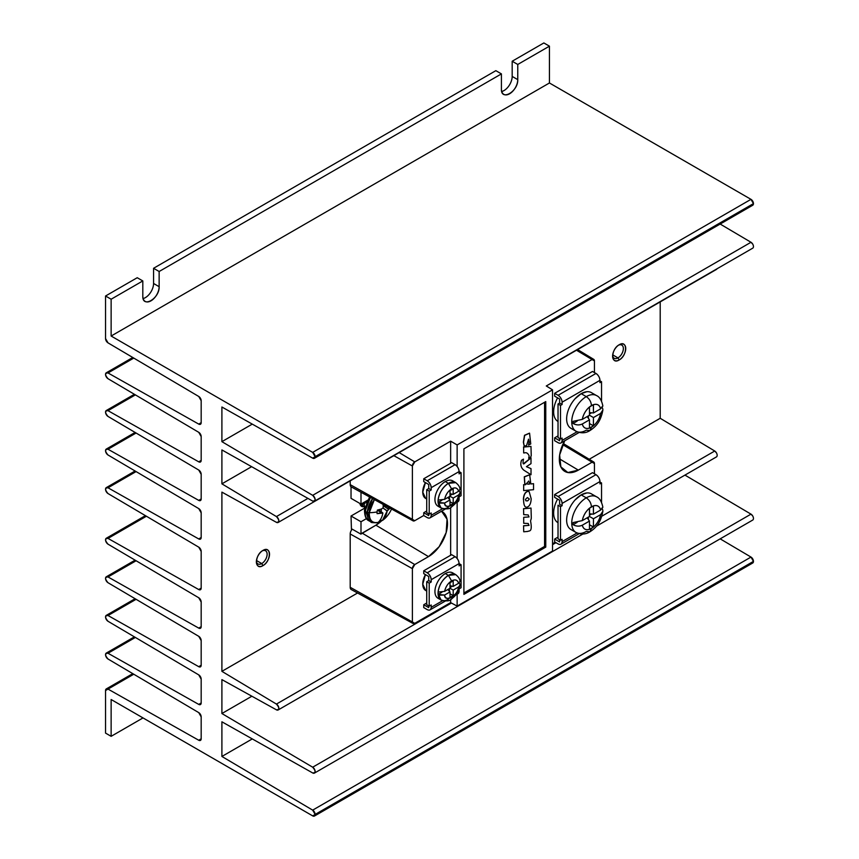 <?xml version="1.0" encoding="UTF-8"?>
<svg xmlns="http://www.w3.org/2000/svg" width="859" height="859" viewBox="0 0 859 859"><rect width="100%" height="100%" fill="white"/><g stroke="black" fill="none" stroke-linecap="round" stroke-linejoin="round"><path stroke-width="1.29" d="M617.975 357.892A7.602 4.392 120 0 0 623.344 348.904A7.602 4.392 120 0 0 618.544 345.178A7.602 4.392 -60 0 1 621.776 345.093A7.602 4.392 -60 0 1 622.947 351.191A7.602 4.392 -60 0 1 617.975 357.892L612.682 354.842L617.975 357.892A7.602 4.392 -60 0 1 614.164 358.267A7.602 4.392 -60 0 1 612.628 355.422A7.602 4.392 120 0 0 617.975 357.892L619.167 359.964L617.975 357.892M619.167 344.781A9.299 5.369 -60 0 1 625.739 348.571A9.299 5.369 -60 0 1 619.167 359.964C627.65 355.54 627.65 339.412 619.167 344.781C610.685 349.205 610.685 365.333 619.167 359.964A9.299 5.369 -60 0 1 612.596 356.163A9.299 5.369 -60 0 1 619.167 344.781L619.167 344.781M261.748 563.558A7.602 4.392 120 0 0 267.117 554.57A7.602 4.392 120 0 0 262.317 550.844A7.602 4.392 -60 0 1 265.549 550.759A7.602 4.392 -60 0 1 266.719 556.857A7.602 4.392 -60 0 1 261.748 563.558L256.465 560.508L261.748 563.558A7.602 4.392 -60 0 1 257.947 563.934A7.602 4.392 -60 0 1 256.401 561.088A7.602 4.392 120 0 0 261.748 563.558L262.94 565.63L261.748 563.558M262.94 550.447A9.299 5.369 -60 0 1 269.522 554.238A9.299 5.369 -60 0 1 262.94 565.63C271.423 561.206 271.423 545.078 262.94 550.447C254.457 554.871 254.457 570.999 262.94 565.63A9.299 5.369 -60 0 1 256.369 561.829A9.299 5.369 -60 0 1 262.94 550.447L262.94 550.447M314.426 816.05L752.731 562.999L753.45 561.399L315.146 814.45A3.49 2.019 60 0 1 314.415 816.05A3.49 2.019 60 0 1 312.676 815.878L111.133 699.516L111.133 736.324L142.809 718.038L111.133 736.324L105.55 733.103L111.133 736.324L111.133 699.516L312.676 815.878L315.146 814.45L312.676 810.134L221.901 756.457L221.901 721.807L312.676 772.95C315.854 772.875 315.854 770.952 312.676 767.205L221.901 713.528L221.901 679.619L276.426 709.824C279.572 709.727 279.572 707.816 276.426 704.079L221.901 671.341L221.901 492.121L276.426 522.336C279.572 522.24 279.572 520.318 276.426 516.581L221.901 483.842L221.901 449.933L312.676 501.076C315.854 500.99 315.854 499.079 312.676 495.332L221.901 441.655L221.901 407.005L312.676 458.148L315.146 456.698L312.676 452.392L111.133 336.03L111.133 299.222L105.55 296.001L105.55 338.564L108.009 342.859L198.74 396.471L201.178 400.734L201.178 422.66L198.74 424.099L108.009 372.956C104.83 373.031 104.83 374.953 108.009 378.701L198.74 432.313L201.178 436.576L201.178 460.392L198.74 461.831L108.009 410.677C104.83 410.763 104.83 412.685 108.009 416.432L198.74 470.045L201.178 474.308L201.178 498.939L198.74 500.389L108.009 449.236C104.83 449.321 104.83 451.233 108.009 454.991L198.74 508.603L201.178 512.866L201.178 537.498L198.74 538.947L108.009 487.794C104.83 487.88 104.83 489.791 108.009 493.549L198.74 547.162L201.178 551.424L201.178 588.114L198.74 589.553L108.009 538.41C104.83 538.486 104.83 540.408 108.009 544.155L198.74 597.767L201.178 602.03L201.178 626.673L198.74 628.112L108.009 576.958C104.83 577.044 104.83 578.966 108.009 582.713L198.74 636.326L201.178 640.589L201.178 665.231L198.74 666.67L108.009 615.516C104.83 615.602 104.83 617.524 108.009 621.272L198.74 674.884L201.178 679.147L201.178 702.952L198.74 704.401L108.009 653.248C104.83 653.334 104.83 655.245 108.009 659.003L198.74 712.616L201.178 716.878L201.178 738.794L198.74 740.243L108.009 689.09L105.55 690.55L105.55 733.103L105.55 690.55A3.522 2.029 60 0 1 106.28 688.929A3.522 2.029 60 0 1 108.009 689.09L133.768 674.218L108.009 689.09L198.74 740.243L201.178 738.826L198.74 740.243A3.49 2.019 60 0 0 200.458 740.394L200.458 740.394A3.49 2.019 60 0 0 201.178 738.794L201.178 716.878A3.49 2.019 60 0 0 198.74 712.616L108.009 659.003A3.522 2.029 60 0 1 105.732 655.889A3.522 2.029 60 0 1 106.28 653.087A3.522 2.029 60 0 1 108.009 653.248L135.378 637.442L108.009 653.248L198.74 704.401L201.178 702.984L198.74 704.401A3.49 2.019 60 0 0 200.458 704.552L200.458 704.552A3.49 2.019 60 0 0 201.178 702.952L201.178 679.147A3.49 2.019 60 0 0 198.74 674.884L108.009 621.272A3.522 2.029 60 0 1 105.732 618.169A3.522 2.029 60 0 1 106.28 615.366A3.522 2.029 60 0 1 108.009 615.516L136.098 599.303L108.009 615.516L198.74 666.67L201.178 665.263L198.74 666.67A3.49 2.019 60 0 0 200.458 666.831L200.458 666.82M153.568 268.287L159.14 271.508L501.42 73.895L495.847 70.674L153.568 268.287L495.847 70.674L501.42 73.895L501.42 89.078C500.915 101.534 518.267 91.516 517.762 79.64L517.762 64.457L549.438 46.171L543.854 42.95L512.179 61.236L517.762 64.457L549.438 46.171L543.854 42.95L512.179 61.236L517.762 64.457L517.762 79.64L512.179 76.419L512.179 61.236L512.179 76.419L517.762 79.64A11.554 6.668 -60 0 1 512.716 91.269A11.554 6.668 -60 0 1 503.814 94.361A11.554 6.668 -60 0 1 501.42 89.078L501.42 73.895L159.14 271.508L159.14 286.691L159.14 271.508L153.568 268.287L153.568 283.47L153.568 268.287M752.731 205.247L753.45 203.615L750.981 199.342L549.438 82.979L549.438 46.171L549.438 82.979L750.981 199.342L312.676 452.392L111.133 336.03L549.438 82.979L111.133 336.03L111.133 299.222L142.809 280.936L137.225 277.715L105.55 296.001L137.225 277.715L142.809 280.936L142.809 296.119C142.304 308.585 159.656 298.567 159.14 286.691L153.568 283.47L159.14 286.691A11.554 6.668 -60 0 1 154.105 298.309A11.554 6.668 -60 0 1 145.203 301.412A11.554 6.668 -60 0 1 142.809 296.119L142.809 280.936L111.133 299.222L105.55 296.001L105.55 338.564A3.522 2.029 60 0 0 108.009 342.859L198.74 396.471A3.49 2.019 60 0 1 201.178 400.734L201.178 422.66A3.49 2.019 60 0 1 200.458 424.26A3.49 2.019 60 0 1 198.74 424.099L201.178 422.692L198.74 424.099L108.009 372.956L133.768 358.085L108.009 372.956A3.522 2.029 60 0 0 106.28 372.795A3.522 2.029 60 0 0 105.732 375.598A3.522 2.029 60 0 0 108.009 378.701L198.74 432.313A3.49 2.019 60 0 1 201.178 436.576L201.178 460.392A3.49 2.019 60 0 1 200.458 461.992A3.49 2.019 60 0 1 198.74 461.831L201.178 460.424L198.74 461.831L108.009 410.677L135.378 394.882L108.009 410.677A3.522 2.029 60 0 0 106.28 410.527A3.522 2.029 60 0 0 105.732 413.329A3.522 2.029 60 0 0 108.009 416.432L198.74 470.045A3.49 2.019 60 0 1 201.178 474.308L201.178 498.939A3.49 2.019 60 0 1 200.458 500.539A3.49 2.019 60 0 1 198.74 500.389L201.178 498.982L198.74 500.389L108.009 449.236L136.098 433.022L108.009 449.236A3.522 2.029 60 0 0 106.28 449.085A3.522 2.029 60 0 0 105.732 451.888A3.522 2.029 60 0 0 108.009 454.991L198.74 508.603A3.49 2.019 60 0 1 201.178 512.866L201.178 537.498A3.49 2.019 60 0 1 200.458 539.098A3.49 2.019 60 0 1 198.74 538.947L201.178 537.53L198.74 538.947L108.009 487.794L136.098 471.58L108.009 487.794A3.522 2.029 60 0 0 106.28 487.633A3.522 2.029 60 0 0 105.732 490.435A3.522 2.029 60 0 0 108.009 493.549L198.74 547.162A3.49 2.019 60 0 1 201.178 551.424L201.178 588.114A3.49 2.019 60 0 1 200.458 589.714A3.49 2.019 60 0 1 198.74 589.553L108.009 538.41L146.406 516.238L108.009 538.41A3.522 2.029 60 0 0 106.28 538.249A3.522 2.029 60 0 0 105.732 541.052A3.522 2.029 60 0 0 108.009 544.155L198.74 597.767A3.49 2.019 60 0 1 201.178 602.03L201.178 626.673L198.74 628.112L108.009 576.958L136.098 560.755L108.009 576.958A3.522 2.029 60 0 0 106.28 576.808A3.522 2.029 60 0 0 105.732 579.61A3.522 2.029 60 0 0 108.009 582.713L198.74 636.326A3.49 2.019 60 0 1 201.178 640.589L201.178 665.231A3.49 2.019 60 0 1 200.458 666.831M752.731 562.999A3.49 2.019 -120 0 0 753.45 561.399L315.146 814.45L753.45 561.378L750.991 557.072L720.164 538.851L750.991 557.072L312.676 810.134A3.522 2.029 60 0 1 315.146 814.429L753.45 561.378A3.522 2.029 -120 0 0 750.991 557.072L312.676 810.134L221.901 756.457L252.278 738.923L221.901 756.457L221.901 721.807L312.676 772.95A3.522 2.029 60 0 0 314.415 773.111A3.522 2.029 60 0 0 314.952 770.308A3.522 2.029 60 0 0 312.676 767.205L221.901 713.528L251.87 696.219L221.901 713.528L221.901 679.619L276.426 709.824A3.522 2.029 60 0 0 278.133 709.974A3.522 2.029 60 0 0 278.681 707.182A3.522 2.029 60 0 0 276.426 704.079L221.901 671.341L357.559 593.011L221.901 671.341L221.901 492.121L276.426 522.336A3.522 2.029 60 0 0 278.133 522.476A3.522 2.029 60 0 0 278.681 519.695A3.522 2.029 60 0 0 276.426 516.581L221.901 483.842L251.623 466.684L221.901 483.842L221.901 449.933L312.676 501.076A3.522 2.029 60 0 0 314.415 501.237A3.522 2.029 60 0 0 314.952 498.435A3.522 2.029 60 0 0 312.676 495.332L750.991 242.27L720.164 224.049L750.991 242.27L312.676 495.332L221.901 441.655L252.278 424.121L221.901 441.655L221.901 407.005L312.676 458.148A3.522 2.029 60 0 0 314.415 458.309A3.522 2.029 60 0 0 315.146 456.698L753.45 203.637A3.49 2.019 -120 0 0 750.981 199.342L312.676 452.392A3.49 2.019 60 0 1 315.146 456.677L753.45 203.615A3.522 2.029 -120 0 1 752.72 205.247L314.415 458.309M752.731 516.012L750.991 514.144L684.945 475.102L750.991 514.144L312.676 767.205L750.991 514.144A3.522 2.029 -120 0 1 753.268 517.258A3.522 2.029 -120 0 1 752.72 520.06L314.415 773.111M716.46 452.886L714.731 451.018A3.522 2.029 -120 0 1 716.986 454.132A3.522 2.029 -120 0 1 716.438 456.924L716.782 456.623M714.731 451.018L660.206 418.279L660.206 301.896L660.206 418.279L714.731 451.018L601.848 516.195L714.731 451.018M716.975 268.813A3.522 2.029 -120 0 1 716.438 269.425L716.782 269.125M752.731 244.128L750.991 242.27A3.522 2.029 -120 0 1 753.268 245.373A3.522 2.029 -120 0 1 752.72 248.176L314.415 501.237M201.178 588.147L198.74 589.553L201.178 588.147M366.696 500.808L366.31 502.805M201.178 626.673A3.49 2.019 60 0 1 200.458 628.273A3.49 2.019 60 0 1 198.74 628.112L201.178 626.705M555.966 542.684L552.541 544.66L555.966 542.684M451.426 603.039L276.426 704.079L451.426 603.039M589.21 459.275L660.206 418.279L589.21 459.275M359.878 503.449L362.713 506.767A9.299 5.369 -60 0 1 359.878 503.449M307.919 498.403L276.426 516.581L307.919 498.403M501.742 91.505A11.554 6.668 120 0 0 512.179 76.419M143.131 298.556A11.554 6.668 120 0 0 153.568 283.47M455.732 574.639L448.409 575.369L451.598 580.888C455.152 579.073 457.482 579.879 458.588 583.293L459.973 581.414C460.048 579.256 458.631 576.99 455.732 574.639L452.629 572.846A14.646 8.461 120 0 0 445.306 573.576A14.646 8.461 120 0 0 435.728 586.482A14.646 8.461 120 0 0 437.983 598.229L441.086 600.022A14.646 8.461 -60 0 1 438.842 588.275A14.646 8.461 -60 0 1 448.409 575.369L445.306 573.576L448.409 575.369A14.646 8.461 -60 0 1 455.732 574.639M602.868 511.277L600.613 514.638L593.451 518.772L593.451 527.039C597.23 523.711 599.614 519.577 600.613 514.638L593.451 518.772L589.467 516.474L589.542 508.152A13.239 7.645 -60 0 1 591.454 506.81C591.132 503.02 589.403 500.024 586.278 497.844A20.573 11.876 120 0 0 572.846 515.969A20.573 11.876 120 0 0 575.992 532.451A20.573 11.876 -60 0 1 572.846 515.969A20.573 11.876 -60 0 1 586.278 497.844L581.178 494.891A20.573 11.876 120 0 0 567.745 513.016A20.573 11.876 120 0 0 570.891 529.498L575.992 532.451C581.114 534.717 585.752 534.502 589.94 531.796L591.454 528.435A13.239 7.645 -60 0 1 589.542 529.316L589.467 529.337A13.239 7.645 -60 0 1 582.305 525.203C579.138 526.578 576.067 526.406 573.103 524.688A20.369 11.758 -60 0 1 573.103 522.551L582.305 520.608A13.239 7.645 -60 0 1 589.467 508.206C585.688 511.534 583.304 515.668 582.305 520.608L589.467 516.474L589.467 508.195L593.451 505.897L593.451 514.176L600.613 510.042C599.614 506.252 597.23 504.867 593.451 505.908L593.451 505.908A13.239 7.645 -60 0 1 600.613 510.042L602.868 507.25L600.613 510.042L593.451 514.176L589.467 513.822L593.451 514.176L593.376 505.93A13.239 7.645 -60 0 0 591.454 506.81C591.132 503.02 589.403 500.024 586.278 497.844A20.573 11.876 -60 0 1 596.565 496.824A20.573 11.876 120 0 0 586.278 497.844L581.178 494.891L575.09 499.959M589.467 406.983L589.542 406.93A13.239 7.645 -60 0 1 591.454 405.588C591.132 401.787 589.403 398.801 586.278 396.622A20.573 11.876 120 0 0 572.846 414.747A20.573 11.876 120 0 0 575.992 431.218A20.573 11.876 -60 0 1 572.846 414.747A20.573 11.876 -60 0 1 586.278 396.622L581.178 393.669A20.573 11.876 120 0 0 567.745 411.794A20.573 11.876 120 0 0 570.891 428.276L575.992 431.218C581.114 433.494 585.752 433.28 589.94 430.563L591.454 427.213A13.239 7.645 -60 0 1 589.542 428.093L589.467 428.115A13.239 7.645 -60 0 1 582.305 423.981C579.138 425.355 576.067 425.184 573.103 423.466A20.369 11.758 -60 0 1 573.103 421.329L582.305 419.385A13.239 7.645 -60 0 1 589.467 406.983C585.688 410.312 583.304 414.446 582.305 419.385L589.467 415.251L589.467 406.983M602.868 410.044L600.613 413.415A13.239 7.645 -60 0 1 593.451 425.817C597.23 422.488 599.614 418.354 600.613 413.415L593.451 417.549L593.376 425.871A13.239 7.645 -60 0 1 591.454 427.213L589.94 430.563L586.278 430.209A20.573 11.876 -60 0 1 575.992 431.218M601.848 508.088C603.533 510.751 603.115 512.93 600.613 514.638A13.239 7.645 -60 0 1 593.451 527.039L593.376 527.093A13.239 7.645 -60 0 1 591.454 528.435L589.94 531.796L586.278 531.431A20.573 11.876 -60 0 1 575.992 532.451M425.43 482.597A14.088 8.128 120 0 0 425.667 498.445L422.757 492.186L425.43 482.597M425.43 574.617A14.088 8.128 120 0 0 425.667 590.466L422.757 584.217L425.43 574.617M557.588 499.079A21.131 12.198 120 0 0 558.017 522.723L557.609 522.465M557.588 397.857A21.131 12.198 120 0 0 558.017 421.501L557.609 421.243M448.409 599.292A14.646 8.461 -60 0 1 441.086 600.022C446.433 601.472 449.923 601.128 451.555 598.959L454.4 596.522C455.764 594.739 458.03 593.526 459.962 585.108L458.588 586.976L453.198 590.09L453.198 595.609L450.009 597.456L450.009 591.926L444.608 595.051C445.821 602.739 457.375 596.071 458.588 586.976C458.878 594.75 444.318 603.147 444.608 595.051L439.293 595.158M448.409 507.272A14.646 8.461 -60 0 1 441.086 508.002A14.646 8.461 -60 0 1 438.842 496.255A14.646 8.461 -60 0 1 448.409 483.349L445.306 481.555A14.646 8.461 120 0 0 435.728 494.462A14.646 8.461 120 0 0 437.983 506.198L441.086 508.002C446.433 509.451 449.923 509.097 451.555 506.939L454.4 504.501C455.764 502.719 458.03 501.506 459.962 493.087L458.588 494.956L453.198 498.07L453.198 503.589L450.009 505.436L450.009 499.906L444.608 503.03C445.821 510.718 457.375 504.04 458.588 494.956C458.878 502.719 444.318 511.126 444.608 503.03L439.293 503.127M455.732 482.618L448.409 483.349L451.598 488.868C455.152 487.053 457.482 487.858 458.588 491.273L459.973 489.394C460.048 487.236 458.631 484.97 455.732 482.618L452.629 480.825A14.646 8.461 120 0 0 445.306 481.555L448.409 483.349C442.632 487.268 439.196 492.841 438.101 500.067L444.608 499.347L450.009 496.234L450.009 490.704L453.198 488.868L453.198 494.387L458.588 491.273C457.557 487.848 455.227 487.042 451.598 488.868C447.969 491.23 445.638 494.73 444.608 499.347C445.714 494.655 448.044 491.155 451.598 488.868L448.409 483.349A14.646 8.461 -60 0 1 455.732 482.618M438.627 594.825L441.086 600.022M601.848 406.865C603.533 409.528 603.115 411.708 600.613 413.415L593.451 417.549L593.451 425.839L589.467 428.136L589.467 419.847L582.305 423.981C583.304 427.782 585.688 429.156 589.467 428.115L589.467 419.847L582.305 423.981C579.449 425.377 576.378 425.205 573.103 423.466L577.13 421.135L573.103 423.466L573.103 421.329L582.305 419.385L589.467 415.251L593.451 417.549L589.467 415.251L589.467 406.973L593.451 404.664L593.451 412.954L600.613 408.82C599.614 405.029 597.23 403.644 593.451 404.686A13.239 7.645 -60 0 1 600.613 408.82L602.868 406.028C601.697 400.358 599.603 396.89 596.565 395.602A20.573 11.876 120 0 0 586.278 396.622A20.573 11.876 -60 0 1 596.565 395.602L591.024 392.423M582.305 525.203C583.304 529.004 585.688 530.379 589.467 529.337L589.467 521.08L582.305 525.203C579.449 526.599 576.378 526.427 573.103 524.688L577.13 522.358L573.103 524.688L573.103 522.551L582.305 520.608L589.467 516.474L593.451 518.772L593.451 527.061L589.467 524.752L593.451 527.061L589.467 529.359L589.467 521.08L587.169 517.805L589.467 521.08L582.305 525.203M423.745 573.64L428.727 576.518L423.745 573.64L423.745 570.784L427.213 572.792L423.745 570.784L451.641 554.689L455.109 556.686L427.213 572.792C429.629 574.456 430.96 576.765 431.197 579.696L459.093 563.59L459.093 565.888L461.079 564.739L459.093 563.59L461.079 564.739L461.079 587.749L459.093 588.898L459.093 591.196A5.637 3.253 -120 0 1 457.922 593.773L459.093 591.196L457.664 592.023L459.093 591.196L459.093 588.898L461.079 587.749L461.079 564.739L459.093 565.888L459.093 563.59L431.197 579.696L431.197 581.994L429.21 583.143L429.21 606.153L431.197 604.994L431.197 607.302L442.621 600.699L431.197 607.302C430.96 609.954 429.629 610.728 427.213 609.6L423.745 607.592L427.213 609.6A5.637 3.253 60 0 0 430.026 609.879A5.637 3.253 60 0 0 431.197 607.302L431.197 604.994L429.21 606.153L426.73 604.725L426.73 581.715L429.21 583.143L429.21 606.153L426.73 604.725M426.73 512.705L429.21 514.122L426.73 512.705L426.73 489.694L429.21 491.123L429.21 514.122L431.197 512.973L431.197 515.282L442.621 508.678L431.197 515.282L431.197 512.973L429.21 514.122L429.21 491.123L431.197 489.974L431.197 487.676L459.093 471.57L459.093 473.867L461.079 472.718L461.079 495.718L459.093 496.878L459.093 499.176L457.664 500.002L459.093 499.176L459.093 496.878L461.079 495.718L461.079 472.718L459.093 471.57L461.079 472.718L459.093 473.867L459.093 471.57C458.856 468.638 457.525 466.34 455.109 464.665L427.213 480.772L423.745 478.764L451.641 462.668L455.109 464.665L451.641 462.668M554.646 396.16L559.617 399.038L554.646 396.16L554.646 393.304L558.103 395.301L554.646 393.304L592.495 371.453L595.963 373.45L558.103 395.301C560.53 396.976 561.861 399.274 562.097 402.205L599.947 380.354L599.947 382.652L601.536 381.729L599.947 380.816L601.536 381.729L601.536 401.121L601.536 381.729L599.947 382.652L599.947 380.354L562.097 402.205L562.097 404.503L560.497 405.427L560.497 439.013L562.097 438.09L562.097 440.399L577.044 431.766L562.097 440.399C561.861 443.051 560.53 443.824 558.103 442.696L554.646 440.699L558.103 442.696A5.637 3.253 60 0 0 560.927 442.976A5.637 3.253 60 0 0 562.097 440.399L562.097 438.09M554.646 497.382L559.617 500.26L554.646 497.382L554.646 494.526L558.103 496.534L554.646 494.526L592.495 472.675L595.963 474.673L558.103 496.534C560.53 498.199 561.861 500.496 562.097 503.428L599.947 481.577L599.947 483.875L601.536 482.951L599.947 482.039L601.536 482.951L601.536 502.343L601.536 482.951L599.947 483.875L599.947 481.577L562.097 503.428L562.097 505.736L560.497 506.649L560.497 540.236L562.097 539.323L562.097 541.621L577.044 532.988L562.097 541.621C561.861 544.273 560.53 545.046 558.103 543.919L554.646 541.922L558.103 543.919A5.637 3.253 60 0 0 560.927 544.198A5.637 3.253 60 0 0 562.097 541.621L562.097 539.323L560.497 540.236L558.028 538.808L558.028 505.221L560.497 506.649L560.497 540.236L558.028 538.808M423.745 515.572L427.213 517.58L423.745 515.572L423.745 512.726L426.73 510.998M560.497 439.013L558.028 437.585L558.028 403.998L560.497 405.427L560.497 439.013M544.574 402.27L544.574 546.421L463.903 592.989L544.574 546.421L544.574 402.27M351.471 530.175L351.03 516.012L360.995 521.757L360.995 534.051L360.995 521.757L351.03 516.012L364.753 508.088M366.482 518.589L360.995 521.757L366.482 518.589M369.112 499.401L360.995 504.093L360.995 492.25L360.995 504.093L351.03 498.338L360.995 504.093L367.448 500.368M351.03 498.338L351.03 486.752M594.439 360.898L594.439 372.57L594.439 360.898L592.076 359.534A3.339 1.933 -60 0 1 593.762 359.384A3.339 1.933 -60 0 1 594.439 360.898M559.338 458.77L578.322 470.12A26.865 15.505 -60 0 1 564.728 471.355A26.865 15.505 -60 0 1 564.674 440.807L559.649 454.948L560.841 466.845L567.842 472.525L578.322 470.12L592.076 462.185L562.742 444.651L592.076 462.185A3.339 1.933 -60 0 1 593.762 462.024A3.339 1.933 -60 0 1 594.439 463.549L594.439 473.792L594.439 463.549L592.076 462.185L578.322 470.12L559.338 458.77M545.766 547.108L544.574 546.421L545.766 547.108L463.903 594.374L463.903 448.838L545.766 401.582L545.766 547.108L463.903 594.374L463.903 448.838L545.766 401.582L545.766 547.108M413.104 623.516L351.234 589.542A4.853 2.802 120 0 1 350.204 587.298L350.204 533.976A4.853 2.802 120 0 1 352.233 529.176L360.909 534.126A4.639 2.674 120 0 1 362.165 533.128L375.909 525.193L428.501 556.621L439.164 546.678L446.154 532.601L447.045 519.233L441.547 511.212A26.865 15.505 -60 0 1 441.773 511.33A26.865 15.505 -60 0 1 446.1 532.795A26.865 15.505 -60 0 1 428.501 556.621L414.757 564.556L362.165 533.128L414.757 564.556L412.395 568.647L350.204 533.976L412.395 568.647L412.395 621.97L350.204 587.298L414.757 623.333L450.642 602.621L450.642 599.528L450.642 602.621L457.138 606.11L552.541 551.027L552.541 389.846L546.281 385.97L592.076 359.534L576.496 350.225L592.076 359.534L546.281 385.97L552.541 389.846L552.541 551.027L457.138 606.11L457.138 594.235L457.138 606.11L450.642 602.621L414.757 623.333A3.339 1.933 -60 0 1 413.104 623.516A3.339 1.933 -60 0 1 412.395 621.97L412.395 568.647A3.339 1.933 -60 0 1 414.757 564.556L428.501 556.621L375.909 525.193A25.566 14.764 120 0 0 381.729 520.715L375.909 525.193L360.995 534.051M379.216 510.375L379.968 509.451M552.541 543.79L555.215 542.244L552.541 543.79M553.647 513.048L553.658 512.351M554.785 505.79L555.021 505.017M553.647 411.826L553.658 411.128M554.785 404.568L555.021 403.794M552.541 389.846L457.138 444.93L457.138 466.48L457.138 444.93L552.541 389.846M457.138 502.214L457.138 558.5L457.138 502.214M350.204 480.868L350.204 484.648L414.757 520.683L423.745 515.497L414.757 520.683A3.339 1.933 -60 0 1 413.104 520.865A3.339 1.933 -60 0 1 412.395 519.319L350.204 484.648A4.853 2.802 120 0 0 351.234 486.892L413.104 520.865M412.395 519.319L412.395 465.997L393.862 455.667L412.395 465.997A3.339 1.933 -60 0 1 414.757 461.906L399.177 452.596L414.757 461.906L450.642 441.182L457.138 444.93L450.642 441.182L450.642 463.237L450.642 441.182L414.757 461.906L412.395 465.997L412.395 519.319M450.642 507.508L450.642 555.258L450.642 507.508M554.646 440.699L554.646 437.843L559.617 440.721L554.646 437.843L558.028 435.889M423.745 481.62L428.727 484.497L423.745 481.62L423.745 478.764L427.213 480.772C429.629 482.436 430.96 484.744 431.197 487.676L431.197 489.974L428.727 488.546L428.727 484.497M428.727 515.604L423.745 512.726L428.727 515.604L428.727 513.854M423.745 607.592L423.745 604.747L428.727 607.624L423.745 604.747L426.73 603.018M554.646 541.922L554.646 539.065L559.617 541.943L554.646 539.065L558.028 537.111M559.617 541.943L559.617 539.731M592.495 472.675L595.963 474.673A5.637 3.253 -120 0 1 599.947 481.577C599.711 478.646 598.379 476.348 595.963 474.673L558.103 496.534A5.637 3.253 60 0 1 562.097 503.428L562.097 505.736L559.617 504.308L559.617 500.26M559.617 440.721L559.617 438.509M558.028 403.998L559.617 403.086L562.097 404.503L560.497 405.427L558.028 403.998M592.495 371.453L595.963 373.45A5.637 3.253 -120 0 1 599.947 380.354C599.711 377.423 598.379 375.125 595.963 373.45L558.103 395.301A5.637 3.253 60 0 1 562.097 402.205L562.097 404.503L559.617 403.086L559.617 399.038M428.727 607.624L428.727 605.874M426.73 581.715L428.727 580.566L431.197 581.994L429.21 583.143L426.73 581.715M451.641 554.689L455.109 556.686A5.637 3.253 -120 0 1 459.093 563.59C458.856 560.659 457.525 558.361 455.109 556.686L427.213 572.792A5.637 3.253 60 0 1 431.197 579.696L431.197 581.994L428.727 580.566L428.727 576.518M457.922 501.753L459.093 499.176A5.637 3.253 -120 0 1 457.922 501.753L455.646 503.073M430.026 517.859A5.637 3.253 60 0 0 431.197 515.282C430.96 517.934 429.629 518.707 427.213 517.58A5.637 3.253 60 0 0 430.026 517.859L445.241 509.076M428.727 488.546L431.197 489.974L429.21 491.123L426.73 489.694L428.727 488.546M431.197 487.676L459.093 471.57A5.637 3.253 -120 0 0 455.109 464.665L427.213 480.772A5.637 3.253 60 0 1 431.197 487.676M570.891 505.747L570.494 506.466M567.745 513.016L567.531 513.768M566.639 520.082L566.65 520.747M602.868 507.25C601.697 501.592 599.603 498.113 596.565 496.824L591.024 493.646M586.74 492.959L581.178 494.891A20.573 11.876 120 0 1 591.464 493.882M586.74 391.736L581.178 393.669L575.09 398.737M570.891 404.525L570.494 405.244M567.745 411.794L567.531 412.545M566.639 418.859L566.65 419.525M591.464 392.649A20.573 11.876 120 0 0 581.178 393.669L586.278 396.622C589.403 398.801 591.132 401.787 591.454 405.588A13.239 7.645 -60 0 1 593.376 404.707L593.451 412.954L589.467 412.599L593.451 412.954L600.613 408.82L602.868 405.996M458.717 582.574C460.435 584.217 460.392 585.688 458.588 586.976L453.198 590.09L450.009 588.254L450.009 582.724L453.198 580.888L453.198 586.407L458.588 583.293C457.557 579.868 455.227 579.063 451.598 580.888C447.969 583.25 445.638 586.751 444.608 591.368L450.009 588.254L450.009 582.724L453.198 580.888L453.198 586.407L450.009 585.677L453.198 586.407L458.588 583.293L459.973 581.382M438.627 502.805L441.086 508.002M451.598 580.888L448.409 575.369C442.632 579.288 439.196 584.861 438.101 592.087L444.608 591.368C445.714 586.676 448.044 583.186 451.598 580.888M589.467 515.239L591.604 514.004L589.467 515.239M588.394 519.555L588.394 517.086L588.394 519.555M589.467 414.017L591.604 412.782L589.467 414.017M588.394 418.333L588.394 415.863L588.394 418.333M593.451 425.839L589.467 423.53L593.451 425.839M589.467 419.847L587.169 416.583L589.467 419.847M450.009 587.599L452.392 586.225L450.009 587.599M453.198 595.609L450.009 593.773L453.198 595.609L450.009 597.456L450.009 591.926L447.775 589.542L450.009 591.926L444.608 595.051L438.101 594.471L441.891 592.28L438.101 594.471L438.101 592.087L444.608 591.368L450.009 588.254L453.198 590.09L453.198 595.609M449.44 591.325L449.44 588.576L449.44 591.325M458.717 490.553C460.435 492.196 460.392 493.667 458.588 494.956L453.198 498.07L453.198 503.589L450.009 505.436L450.009 499.906L444.608 503.03L438.101 502.451L438.101 500.067L444.608 499.347L450.009 496.234L450.009 490.704L453.198 488.868L453.198 494.387L450.009 493.657L453.198 494.387L458.588 491.273L459.973 489.362M453.198 498.07L450.009 496.234L453.198 498.07M450.009 495.579L452.392 494.204L450.009 495.579M453.198 503.589L450.009 501.753L453.198 503.589M449.44 499.304L449.44 496.556L449.44 499.304M450.009 499.906L447.775 497.522L450.009 499.906M438.101 502.451L441.891 500.26L438.101 502.451M372.57 498.607L367.308 512.243L369.284 512.694L374.384 499.605A17.212 9.943 -60 0 0 369.284 512.694A28.648 14.893 4.5 0 0 377.08 511.943A28.648 14.893 -175.5 0 1 369.284 512.694L367.308 512.243L371.013 521.982A18.146 10.48 -60 0 1 372.57 498.607M383.114 504.394L383.243 507.615L381.503 509L377.38 510.096A10.072 5.82 120 0 0 377.08 511.943A10.072 5.82 120 0 0 377.101 513.661L382.856 513.048C382.201 516.882 380.634 520.017 378.132 522.465A17.212 9.943 -60 0 1 369.284 512.694C369.166 520.135 372.108 523.389 378.132 522.465L376.747 522.508L378.132 522.465M385.122 506.939A15.816 9.127 120 0 0 385.648 505.79L385.122 506.939M388.515 507.358L387.849 508.764M377.724 522.691C372.742 522.798 370.508 522.562 371.013 521.982L368.887 520.758C366.052 519.62 364.581 516.055 364.495 510.063L365.172 509.29L365.182 511.008L370.412 497.415A18.146 10.48 120 0 0 368.887 520.758L365.172 509.29L369.939 497.157M391.521 509.011A28.648 28.648 0 0 1 386.571 516.774A17.212 9.943 -60 0 1 382.416 520.457C384.918 518.02 386.496 514.874 387.141 511.041L389.986 508.174M380.58 519.373L380.516 520.2L382.416 520.457L387.141 511.041L382.867 507.927L387.216 510.869L388.622 509.29L383.221 505.672M366.847 501.581L367.233 500.486M364.817 507.755L363.829 502.461M364.807 507.809L361.349 503.889M366.954 501.355L366.428 501.924M365.258 502.998L364.033 503.857M363.722 504.04L362.97 504.416M377.101 513.661L381.203 512.759L377.434 510.085L381.203 512.759L382.824 512.92L378.465 509.849L382.083 512.372M383.243 507.615L381.503 509L377.38 510.096M381.396 509.033L381.181 511.739M531.012 468.638L531.012 474.737L523.915 470.238C520.876 467.726 520.082 464.408 521.531 460.274L523.485 459.146C522.787 462.668 522.938 464.225 523.936 463.817L531.002 457.858L531.002 463.635L526.417 466.673L531.012 468.638L526.438 466.652M531.002 457.858L523.281 463.817M523.485 459.146L521.531 460.274M523.561 499.584C523.722 495.074 525.117 492.336 527.748 491.38L529.155 491.627L531.206 498.875C530.883 503.642 529.509 506.391 527.072 507.111C524.838 507.733 523.668 505.221 523.561 499.584L523.399 499.498C523.571 494.977 524.967 492.239 527.587 491.284L529.069 491.584M527.394 497.565L529.38 499.036L527.662 500.861L525.933 500.818L525.407 499.433L527.394 497.565M525.858 500.776L527.662 500.861M528.672 458.341L529.133 455.85C527.931 453.198 526.352 452.231 524.387 452.929L523.657 452.94L523.657 447.077L530.969 446.39C531.356 459.866 531.281 454.196 530.744 457.149L528.672 458.341M523.657 452.94L523.657 447.077M523.496 446.991L530.969 446.39M528.135 523.464L528.886 525.364L523.561 525.762L523.722 531.785L523.561 525.762M523.722 525.848L528.886 525.364M529.037 525.461L528.221 523.507L523.711 523.271L523.711 517.322L529.037 516.935L528.156 514.949L523.711 514.605L523.55 508.646L531.023 508.066C531.302 520.672 531.571 517.268 530.551 520.951C532.73 532.655 529.176 530.486 527.684 531.453L523.722 531.785M523.7 508.743L531.023 508.066M528.07 514.895L529.037 516.935M529.38 482.747L529.38 484.165L526.266 483.842L528.757 481.061L529.38 482.747L528.672 481.019M526.191 483.789L528.51 484.175M533.536 489.694L523.679 490.586L523.679 484.852L525.611 484.68L524.881 484.369L524.43 476.906L529.67 474.791L530.819 483.971L533.525 483.671L533.536 489.694M523.679 484.852L523.679 490.586M523.518 484.766L525.364 484.594M524.806 484.315L524.269 476.809L529.584 474.748M528.682 445.145L529.23 442.278L528.543 439.239L526.492 445.767L524.162 445.832L523.539 442.267L524.666 435.384L529.573 433.194L530.744 443.963L528.521 445.059L529.069 442.181L528.457 439.196M524.108 445.757L523.378 442.17L524.505 435.288L529.498 433.151M145.418 515.647L106.28 538.249M135.099 471L106.28 487.633M135.099 560.165L106.28 576.808M135.099 598.723L106.28 615.366M134.391 636.863L106.28 653.087M132.78 673.639L106.28 688.929M135.099 432.442L106.28 449.085M134.391 394.292L106.28 410.527M132.78 357.494L106.28 372.795M716.438 456.924L596.382 526.234M582.885 534.03L278.133 709.974M716.438 269.425L278.133 522.476M426.73 499.058L425.667 498.445M426.73 591.078L425.667 590.466M593.762 462.024L563.257 443.534M593.762 359.384L577.602 349.581M457.922 593.773L455.646 595.094M445.241 601.096L430.026 609.879M579.116 533.697L560.927 544.198M579.116 432.474L560.927 442.976M589.94 430.563C595.287 427.041 600.57 422.413 602.846 410.194M589.94 531.796C595.287 528.264 600.57 523.636 602.846 511.416M364.495 510.063L369.553 496.942"/></g></svg>
